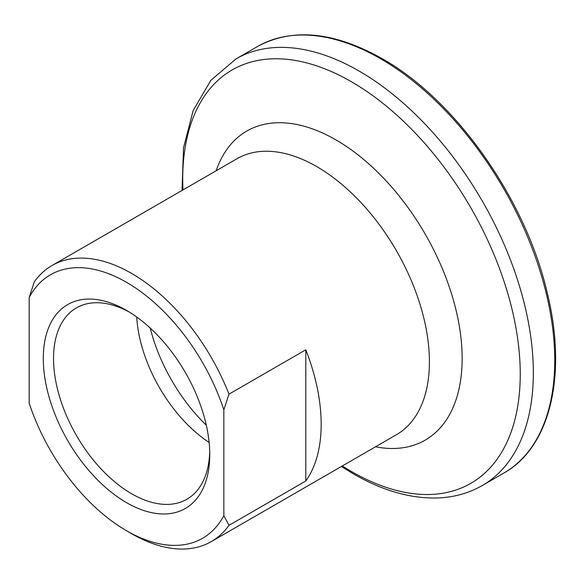 <?xml version="1.0" encoding="UTF-8"?>
<svg xmlns="http://www.w3.org/2000/svg" width="584" height="584" viewBox="0 0 584 584"><rect width="100%" height="100%" fill="white"/><g stroke="black" fill="none" stroke-linecap="round" stroke-linejoin="round"><path stroke-width="0.88" d="M228.972 394.163L223.847 409.815A152.125 87.826 -120 0 0 126.524 282.32A152.125 87.826 -120 0 0 29.2 297.431L34.325 281.78A159.366 92.009 60 0 1 51.961 265.552A159.366 92.009 60 0 1 131.648 273.443A159.366 92.009 60 0 1 228.972 394.163L305.804 349.801L305.804 480.997A159.366 92.009 -120 0 0 305.804 349.801M126.524 502.641A117.712 67.963 60 0 1 43.289 358.466A117.712 67.963 60 0 1 126.524 310.411L126.524 310.411A117.712 67.963 60 0 1 209.758 454.586A117.712 67.963 60 0 1 126.524 502.641M129.13 311.958A110.471 63.78 -120 0 0 76.409 307.899A110.471 63.78 -120 0 0 59.48 396.419A110.471 63.78 -120 0 0 131.648 493.772A110.471 63.78 -120 0 0 186.88 499.24A110.471 63.78 -120 0 0 209.722 451.556M228.972 525.359A159.366 92.009 60 0 1 211.328 541.587A159.366 92.009 60 0 1 131.648 533.696A159.366 92.009 60 0 1 131.641 533.696L126.524 530.732A152.125 87.826 -120 0 0 223.847 515.621L228.972 525.359L305.804 480.997M209.138 442.468A110.471 63.78 60 0 1 136.707 317.01M206.313 425.225A126.772 73.19 60 0 1 150.227 328.077M29.2 297.431L29.2 403.237A152.125 87.826 -120 0 0 126.524 530.732M223.847 409.815L223.847 515.621M380.586 58.743A246.295 142.197 60 0 1 541.492 275.779A246.295 142.197 60 0 1 503.736 473.142C550.325 447.213 567.422 374.789 547.31 293.168C525.892 199.538 455.79 99.937 382.038 58.597C334.041 31.616 292.511 27.594 257.442 46.545A246.295 142.197 60 0 1 380.586 58.743M182.04 190.45L183.515 147.84L193.151 110.573L210.846 80.337L236.031 58.904A246.295 142.197 60 0 1 359.182 71.102A246.295 142.197 60 0 1 520.081 288.138A246.295 142.197 60 0 1 482.326 485.501L503.736 473.142M182.96 189.917A238.673 137.795 60 0 1 351.48 81.775A238.673 137.795 60 0 1 520.242 374.089A238.673 137.795 60 0 1 351.48 471.522A238.673 137.795 60 0 1 342.326 465.952M216.168 170.747A178.434 103.018 60 0 1 335.975 139.912A178.434 103.018 60 0 1 460.55 334.391A178.434 103.018 60 0 1 375.534 446.782M51.961 265.552L237.038 158.702A159.366 92.009 60 0 1 316.725 166.593A159.366 92.009 60 0 1 420.838 307.031A159.366 92.009 60 0 1 396.405 434.737L211.328 541.587M341.406 466.485L353.386 473.879C382.454 490.655 410.464 498.685 437.409 497.977C453.856 497.393 468.828 493.232 482.326 485.501M236.031 58.904L257.442 46.545"/></g></svg>
